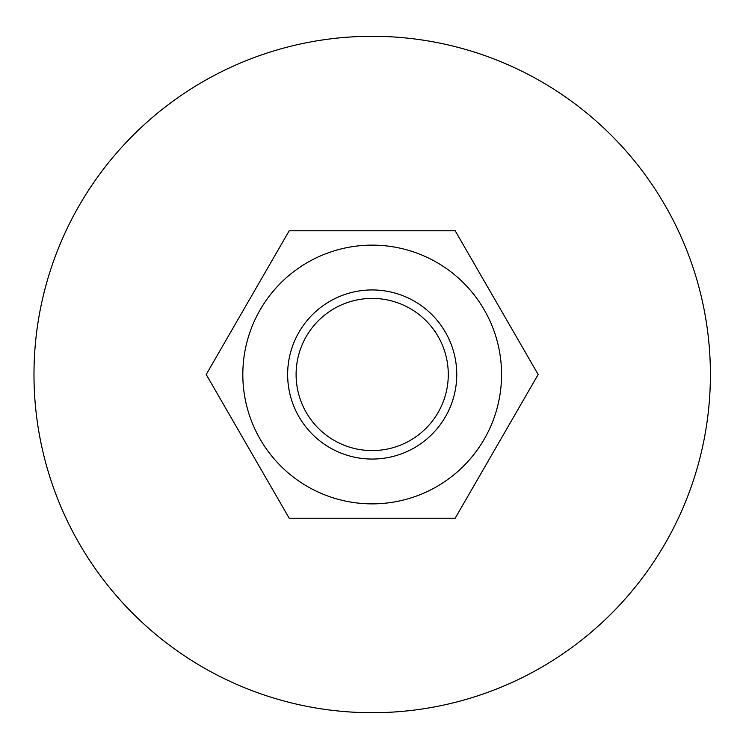 <?xml version="1.0" encoding="UTF-8"?>
<svg xmlns="http://www.w3.org/2000/svg" width="749" height="749" viewBox="0 0 749 749"><rect width="100%" height="100%" fill="white"/><g stroke="black" fill="none" stroke-linecap="round" stroke-linejoin="round"><path stroke-width="1.12" d="M436.873 262.468A129.362 129.362 0 0 0 242.826 374.5A129.362 129.362 0 0 0 436.873 486.532A129.362 129.362 0 0 0 436.873 262.468M538.166 374.5L455.177 518.233L289.208 518.233L206.218 374.5L289.208 230.767L455.177 230.767L538.166 374.5M710.398 374.5A338.202 338.202 0 0 1 203.091 667.396A338.202 338.202 0 0 1 203.091 81.604A338.202 338.202 0 0 1 710.398 374.5M456.75 374.5A84.553 84.553 0 0 0 329.916 301.276A84.553 84.553 0 0 0 329.916 447.724A84.553 84.553 0 0 0 456.75 374.5M448.286 374.5A76.098 76.098 0 0 1 334.148 440.403A76.098 76.098 0 0 1 334.148 308.597A76.098 76.098 0 0 1 448.286 374.5"/></g></svg>
